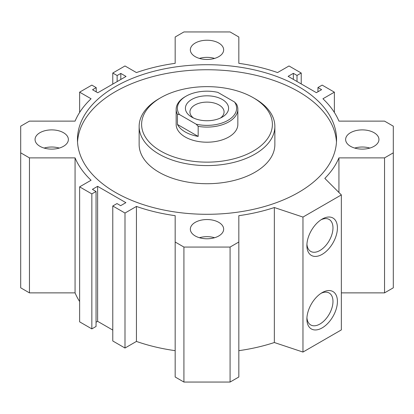 <?xml version="1.0" encoding="UTF-8"?>
<svg xmlns="http://www.w3.org/2000/svg" width="414" height="414" viewBox="0 0 414 414"><rect width="100%" height="100%" fill="white"/><g stroke="black" fill="none" stroke-linecap="round" stroke-linejoin="round"><path stroke-width="0.62" d="M77.527 142.023A129.546 74.794 180 0 1 207 69.749A129.546 74.794 180 0 1 336.473 142.023M115.397 192.391A129.546 74.794 180 0 1 77.454 139.508A129.546 74.794 180 0 1 207 64.713A129.546 74.794 180 0 1 336.546 139.508A129.546 74.794 180 0 1 256.577 208.604A129.546 74.794 180 0 1 115.397 192.391M139.14 126.41L139.14 144.543A67.86 39.175 0 0 0 159.017 172.245A67.86 39.175 0 0 0 254.983 172.245A67.86 39.175 0 0 0 274.86 144.543L274.86 126.41A67.86 39.175 180 0 1 254.983 154.112A67.86 39.175 180 0 1 181.032 162.604A67.86 39.175 180 0 1 139.14 126.41A67.86 39.175 180 0 1 159.017 98.708L160.761 97.699A65.391 37.752 180 0 1 253.239 97.699A65.391 37.752 180 0 1 253.239 151.089A65.391 37.752 180 0 1 160.761 151.089A65.391 37.752 180 0 1 160.761 97.699M198.166 126.348A30.843 17.807 0 0 0 237.843 109.286L237.843 124.397A30.843 17.807 180 0 1 228.813 136.987A30.843 17.807 180 0 1 195.196 140.848A30.843 17.807 180 0 1 176.157 124.397L176.157 109.286A30.843 17.807 0 0 0 177.446 114.383L179.438 114.528L196.174 124.19L198.166 126.348L198.166 136.418A30.843 17.807 180 0 1 177.446 124.459L198.166 136.418M253.239 97.699L254.983 98.708A67.86 39.175 180 0 1 274.86 126.41M306.893 245.533A21.59 12.467 -60 0 1 322.159 219.089A21.59 12.467 -60 0 1 337.426 227.902A21.59 12.467 -60 0 1 322.159 254.346A21.59 12.467 -60 0 1 306.893 245.533M306.934 244.172A18.444 10.65 120 0 0 310.712 251.407A18.444 10.65 120 0 0 329.156 240.757A18.444 10.65 120 0 0 329.156 219.456A18.444 10.65 120 0 0 321 219.808M306.893 319.07A21.59 12.467 -60 0 1 322.159 292.626A21.59 12.467 -60 0 1 337.426 301.439A21.59 12.467 -60 0 1 322.159 327.883A21.59 12.467 -60 0 1 306.893 319.07M306.934 317.709A18.444 10.65 120 0 0 310.712 324.943A18.444 10.65 120 0 0 329.156 314.293A18.444 10.65 120 0 0 329.156 292.998A18.444 10.65 120 0 0 321 293.345M44.132 148.067A16.658 9.615 180 0 1 59.29 148.067M39.935 146.308A16.658 9.615 180 0 1 35.055 139.508A16.658 9.615 180 0 1 51.709 129.887A16.658 9.615 180 0 1 68.367 139.508A16.658 9.615 180 0 1 58.084 148.388A16.658 9.615 180 0 1 39.935 146.308M354.71 148.067A16.658 9.615 180 0 1 369.868 148.067M350.513 146.308A16.658 9.615 180 0 1 345.633 139.508A16.658 9.615 180 0 1 362.291 129.887A16.658 9.615 180 0 1 378.945 139.508A16.658 9.615 180 0 1 368.662 148.388A16.658 9.615 180 0 1 350.513 146.308M199.419 237.724A16.658 9.615 180 0 1 214.581 237.724M195.222 235.959A16.658 9.615 180 0 1 190.342 229.159A16.658 9.615 180 0 1 207 219.544A16.658 9.615 180 0 1 223.658 229.159A16.658 9.615 180 0 1 213.376 238.045A16.658 9.615 180 0 1 195.222 235.959M199.419 58.415A16.658 9.615 180 0 1 214.581 58.415M195.222 56.651A16.658 9.615 180 0 1 190.342 49.851A16.658 9.615 180 0 1 207 40.236A16.658 9.615 180 0 1 223.658 49.851A16.658 9.615 180 0 1 213.376 58.736A16.658 9.615 180 0 1 195.222 56.651M338.931 192.489L338.931 157.884A135.714 78.355 0 0 1 324.83 178.387L341.353 194.911L341.353 329.901L302.965 352.06L274.347 342.523A135.714 78.355 180 0 1 238.831 350.663M274.347 342.523L274.347 207.533A135.714 78.355 180 0 1 238.831 215.673L238.831 376.999L230.081 382.055L183.919 382.055L175.169 376.999L175.169 215.673A135.714 78.355 180 0 1 136.439 206.436L124.992 213.044L112.779 205.991L116.986 203.564L120.65 205.68L125.887 202.658L97.621 186.336L97.621 321.326L96.048 322.232M175.169 350.663A135.714 78.355 180 0 1 136.439 341.426L124.992 348.034L112.779 340.981L112.779 205.991M112.779 330.077L97.621 321.326M96.048 191.475L96.048 326.465L91.841 328.892L79.628 321.838L79.628 186.854L91.841 193.902L96.048 191.475L92.384 189.358L97.621 186.336M79.628 301.542A135.714 78.355 180 0 1 75.069 292.874L29.451 292.874L20.7 287.818L20.7 152.828L29.451 157.884L75.069 157.884A135.714 78.355 0 0 0 91.07 180.245L79.628 186.854M384.549 292.874L384.549 157.884L393.3 152.828L393.3 287.818L384.549 292.874L341.353 292.874M274.347 207.533L302.965 217.071L302.965 352.06M341.353 194.911L302.965 217.071M91.841 328.892L91.841 193.902M75.069 292.874L75.069 157.884M29.451 292.874L29.451 157.884M79.628 112.458L79.628 92.162L91.07 98.765A135.714 78.355 0 0 0 75.069 121.126L29.451 121.126L20.7 126.182L20.7 152.828M96.203 91.856L96.203 87.628L91.841 85.108L79.628 92.162M120.805 79.467L120.805 73.423L126.042 76.445L97.776 92.762L92.539 89.74L96.203 87.628M124.992 348.034L124.992 213.044M136.439 341.426L136.439 206.436M183.919 382.055L183.919 247.065L175.169 242.014M230.081 382.055L230.081 247.065L183.919 247.065M238.831 242.014L230.081 247.065M293.35 79.379L293.35 73.335L288.113 76.357L316.379 92.674L321.616 89.652L317.952 87.535L317.952 91.768M297.014 81.491L297.014 75.446L293.35 73.335M301.221 83.923L301.221 73.019L297.014 75.446M112.779 84.099L112.779 73.019L124.992 65.966L136.439 72.574A135.714 78.355 180 0 1 175.169 63.337L175.169 37.001L183.919 31.945L230.081 31.945L238.831 37.001L238.831 63.337A135.714 78.355 180 0 1 277.561 72.574L289.008 65.966L301.221 73.019M117.141 81.584L117.141 75.539L112.779 73.019M120.805 73.423L117.141 75.539M334.372 112.458L334.372 92.162L322.159 85.108L317.952 87.535M393.3 152.828L393.3 126.182L384.549 121.126L338.931 121.126A135.714 78.355 0 0 0 322.93 98.765L334.372 92.162M338.931 157.884L384.549 157.884M237.843 109.286A30.843 17.807 0 0 0 236.554 104.183L234.562 102.025L217.826 92.363A29.611 17.093 180 0 0 186.062 96.188L185.187 96.695A30.843 17.807 0 0 0 176.157 109.286M177.446 124.459L177.446 114.383M234.562 102.025A29.611 17.093 180 0 1 227.938 120.365A29.611 17.093 180 0 1 196.174 124.19M179.438 114.528A29.611 17.093 180 0 1 186.062 96.188M222.266 117.09A21.59 12.467 180 0 1 191.734 117.09A21.59 12.467 180 0 1 191.734 99.463A21.59 12.467 180 0 1 222.266 99.463A21.59 12.467 180 0 1 222.266 117.09L222.266 117.09M220.481 118.016A17.067 9.853 0 0 0 224.067 111.971A17.067 9.853 0 0 0 207 102.113A17.067 9.853 0 0 0 189.933 111.971A17.067 9.853 0 0 0 193.519 118.016"/></g></svg>
